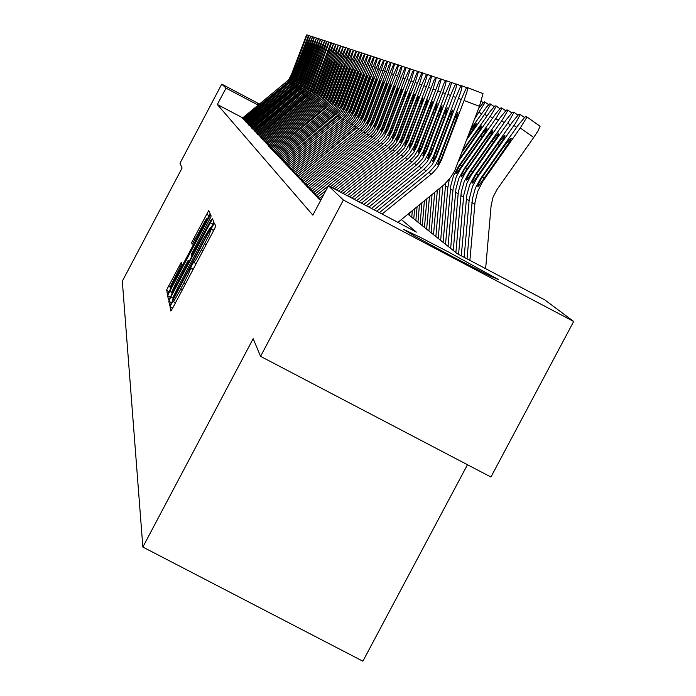 <?xml version="1.0" encoding="UTF-8"?>
<svg xmlns="http://www.w3.org/2000/svg" width="696" height="696" viewBox="0 0 696 696"><rect width="100%" height="100%" fill="white"/><g stroke="black" fill="none" stroke-linecap="round" stroke-linejoin="round"><path stroke-width="1.04" d="M171.494 303.734L170.007 306.884L170.859 310.99L173.191 307.127L214.585 228.766L215.743 226.096L214.342 223.025L211.436 228.349L209.052 235.126L201.344 250.073L195.785 259.991L194.019 262.505L193.584 262.183L191.583 265.75L188.338 274.311L179.846 290.728L174.618 299.889L173.365 301.577L173.034 301.098L171.494 303.734M259.13 104.531L257.32 103.443L259.33 104.365M498.728 279.731L489.314 275.651L453.34 257.094L415.834 236.788L403.48 229.375L420.48 237.406L448.763 252.1L498.728 279.731M181.351 262.209L166.666 289.788L167.362 294.425L169.337 291.154L209.174 215.708L210.07 213.585L208.678 210.505L191.67 242.53L192.087 244.34L192.653 243.574L206.442 218.605L201.318 229.95L171.216 286.343L170.155 287.378L171.973 283.168L181.525 264.576L181.351 262.209M170.911 296.827L168.815 301.316L169.746 305.692L171.555 302.76L213.194 223.886L213.924 222.094L212.428 218.788L170.911 296.827L172.886 297.862M169.702 291.328L167.632 295.73L168.536 299.967L170.311 297.07L211.236 219.623L192.966 253.466L191.661 255.554L191.278 254.51L210.418 217.683L211.132 215.995L210.523 214.577L169.702 291.328L171.564 292.303M172.739 299.428L209.235 230.759L210.496 227.183L203.85 238.154L178.594 285.943L173.556 296.235L172.739 299.428M176.984 281.045L171.425 292.833L176.201 285.203L187.65 263.497L188.572 261.365L188.251 260.226L176.984 281.045M485.625 268.665L491.15 205.677L493.029 197.212L497.057 189.512L533.71 137.416L520.303 127.951L526.402 117.963L526.585 116.684L525.071 116.911L517.928 125.524L480.701 178.437L481.24 178.742L482.363 177.106L484.338 178.028M469.887 260.356L474.977 202.475L477.604 191.618L482.598 181.621L520.303 127.951M466.981 258.834L472.367 198.839L475.377 188.172L480.701 178.437M505.818 147.5L504.061 146.264L510.733 138.217L511.186 138.408L510.725 139.644L508.01 144.272L478.613 186.093L477.778 186.58L478.126 184.762L481.24 178.742M539.957 126.124L526.646 116.728L540.061 126.246L538.147 130.578L533.71 137.416M379.407 212.619L429.763 171.677L435.452 165.187L438.837 158.601L461.274 99.432L458.516 98.423L461.465 89.706L462.031 85.886L461.3 85.756L460.152 87.444L455.802 97.431L453.131 96.448L456.037 87.853L456.611 84.094L455.897 83.972L454.775 85.634L450.495 95.474L447.902 94.526L451.347 83.677L451.426 82.476L450.825 82.189L449.894 83.276L445.84 92.29L423.455 151.267L418.531 159.297L414.32 163.429L363.869 204.424M397.938 222.398L444.509 184.379L450.651 177.367L454.558 170.999L479.457 106.279L464.075 100.459L467.06 91.611L467.625 87.722L466.877 87.592L465.702 89.297L461.274 99.432M382.139 214.064L432.32 173.261L437.34 167.745L441.464 160.089L464.075 100.459M467.625 87.722L483.067 93.647L479.457 106.279M439.394 158.923L454.227 119.581L457.994 112.256L455.558 121.382L441.412 158.549L439.42 162.568L437.671 164.517L439.394 158.923L438.837 158.601M464.128 257.32L469.261 198.891L472.514 186.484L476.769 178.35L515.536 123.122L520.199 114.788L519.277 114.205L518.181 115.04L512.456 121.965L474.942 175.244L475.472 175.54L476.577 173.93L478.491 174.826M461.317 255.841L466.738 195.341L469.696 184.831L474.942 175.244M499.65 144.742L497.945 143.55L504.504 135.624L504.948 135.598L504.713 136.52L502.382 140.679L472.862 182.77L472.045 183.257L472.393 181.465L475.472 175.54M458.551 254.379L463.727 195.419L466.929 183.196L471.114 175.183L508.506 121.948L513.909 112.569L513.022 112.004L511.943 112.83L506.314 119.651L469.356 172.147L469.87 172.425L470.957 170.851L472.819 171.712M455.854 252.561L461.274 191.948L464.197 181.595L469.356 172.147M493.664 142.08L492.011 140.914L498.467 133.101L498.658 133.98L496.352 138.078L467.555 179.194L466.555 180.125L466.833 178.272L469.87 172.425M453.227 250.456L458.342 192.044L461.5 180.003L465.624 172.112L502.468 119.651L507.81 110.42L506.94 109.864L505.888 110.681L500.346 117.406L463.936 169.137L464.432 169.415L465.511 167.858L467.312 168.693M450.634 248.376L455.967 188.651L458.847 178.446L463.936 169.137M487.853 139.487L486.252 138.356L492.594 130.657L492.777 131.518L490.497 135.546L462.135 176.071L461.152 176.984L461.431 175.166L464.432 169.415M448.085 246.332L453.122 188.773L456.228 176.906L460.3 169.119L496.605 117.424L501.877 108.332L501.216 107.767L500.433 108.202L495.361 114.153L458.673 166.214L459.151 166.483L460.213 164.943L461.961 165.761M445.562 244.322L450.817 185.449L453.653 175.392L458.673 166.214M482.215 136.973L480.658 135.877L486.895 128.273L487.07 129.125L484.268 133.954L456.602 173.374L455.845 173.843L456.193 172.147L459.151 166.483M374.074 209.809L423.838 169.363L429.676 163.186L433.704 155.704L455.802 97.431M376.719 211.201L426.309 170.911L432.19 164.682L436.253 157.148L458.516 98.423M434.252 156.017L448.859 117.267L452.557 110.046L450.53 117.955L436.34 155.321L432.625 161.516L434.252 156.017L433.704 155.704M368.897 207.077L419.009 166.353L424.76 160.271L428.727 152.894L450.495 95.474M371.464 208.435L421.411 167.849L427.196 161.716L431.198 154.294L453.131 96.448M429.258 153.19L443.648 115.023L447.276 107.906L444.883 116.754L431.294 152.494L427.64 158.601L429.258 153.19L428.727 152.894M366.366 205.738L416.652 164.882L422.35 158.836L426.291 151.519L447.902 94.526M424.412 150.458L438.584 112.839L442.143 105.818L439.785 114.535L426.396 149.753L422.803 155.782L424.412 150.458L423.899 150.162M358.988 201.849L409.761 160.585L414.651 155.608L418.766 148.596L444.1 82.911L445.701 80.51L450.564 82.319M361.415 203.128L412.023 161.994L418.322 155.077L421.532 148.831L442.821 92.664L445.649 84.32L446.223 80.684M419.705 147.796L433.277 111.725L437.175 103.8L435.2 111.351L421.637 147.1L418.113 153.042L419.705 147.796L419.201 147.517M443.082 242.339L447.867 187.311L449.346 179.089M440.638 240.381L445.675 183.239M458.612 161.202L490.906 115.266L496.022 106.653L496.039 105.957L495.047 105.914L490.489 111.038L462.753 150.292M476.734 134.528L475.22 133.458L481.362 125.967L481.675 126.42L479.805 129.908L459.369 159.227M354.247 199.343L405.342 157.827L410.153 152.92L414.216 146.003L438.776 82.067L440.751 78.883L445.475 80.64M356.596 200.587L408.421 158.453L413.737 152.381L416.904 146.221L437.888 90.845L441.255 79.048M415.129 145.212L428.901 108.663L432.346 101.842L430.389 109.272L417.017 144.516L413.546 150.371L415.129 145.212L414.642 144.942M466.833 139.531L486.121 112.065L490.419 104.678L490.445 103.991L489.479 103.956L486.434 107.193L470.861 128.925M470.139 130.822L474.637 125.028L476.186 123.61L476.282 124.166L467.564 137.608M349.636 196.916L401.035 155.138L405.785 150.301L410.214 142.436L434 80.44L435.94 77.291L440.525 79.005M351.924 198.116L404.045 155.739L409.291 149.753L412.406 143.68L433.095 89.088L436.427 77.456M410.683 142.697L423.873 107.645L427.64 99.928L425.708 107.254L412.406 142.288L409.118 147.787L410.683 142.697L410.214 142.436M474.837 118.459L484.982 102.756L484.477 101.886L483.65 102.382L478.683 108.324M345.155 194.549L397.712 151.815L401.531 147.761L405.481 141.036L429.354 78.857L431.259 75.751L435.722 77.421M347.374 195.724L398.93 153.825L404.324 148.118L408.039 141.21L429.354 84.886L431.738 75.907M406.36 140.261L419.366 105.688L423.072 98.075L421.158 105.296L408.16 139.557L404.802 145.264L406.36 140.261L405.899 140M340.788 192.244L392.788 149.997L398.695 143.498L401.705 137.634L421.68 84.895L419.488 84.094L422.724 72.941L422.141 72.854L421.167 74.368L417.33 83.302L415.199 82.519L418.47 71.618L417.835 71.436L416.53 73.593L393.257 134.076L389.464 140.531L384.966 145.116L332.418 187.824M342.954 193.392L394.806 151.249L400.122 145.629L403.784 138.809L425.23 82.058L427.231 75.124L426.57 74.315L421.68 84.895M402.149 137.886L415.364 102.834L418.635 96.274L416.73 103.391L403.68 137.747L400.539 142.828L402.149 137.886L401.705 137.634M336.542 190.008L388.829 147.526L393.379 142.88L397.225 136.338L417.33 83.302M338.656 191.122L390.795 148.753L395.38 144.072L399.243 137.486L419.488 84.094M398.06 135.572L410.718 101.929L414.311 94.517L412.423 101.529L399.895 134.589L396.529 140.435L398.06 135.572L397.625 135.329M318.777 198.934L323.449 195.115M334.463 188.912L386.889 146.308L391.413 141.697L395.224 135.198L415.199 82.519M320.543 200.239L320.891 199.943M394.075 133.319L406.568 100.12L410.092 92.803L408.23 99.728L395.641 132.901L392.561 138.121L394.075 133.319L393.658 133.084M315.888 195.889L381.217 142.776L385.654 138.252L389.395 131.883L412.363 72.184L413.763 69.992L417.765 71.488M330.391 186.763L383.078 143.941L388.185 138.53L391.709 131.988L411.458 79.796L414.19 70.131M317.611 197.151L325.972 190.347M390.195 131.135L402.523 98.362L406.003 91.141L404.15 97.971L391.839 130.43L388.69 135.859L390.195 131.135L389.786 130.9M313.078 192.922L377.563 140.496L382.565 135.189L386.019 128.769L404.95 78.761L402.984 78.03L406.09 67.468L404.941 68.295L401.905 75.072L381.965 127.655L378.32 133.858L373.996 138.269L310.329 190.034M314.757 194.149L379.372 141.627L383.783 137.129L387.889 129.83L407.386 78.317L409.909 70.522L410.153 68.878L409.666 68.652L404.95 78.761M386.419 128.995L398.939 95.752L402.01 89.523L400.174 96.257L387.916 128.569L384.862 133.667L386.419 128.995L386.019 128.769M311.973 191.226L375.762 139.374L380.112 134.937L383.783 128.69L402.984 78.03M382.739 126.916L394.745 94.987L398.121 87.94L396.294 94.586L384.201 126.489L381.251 131.518L382.348 126.698M307.658 187.215L370.516 136.103L374.144 132.544L378.389 125.619L400.47 68.173L401.801 66.059L405.507 67.442M309.268 188.372L372.247 137.182L376.545 132.797L380.547 125.68L399.956 74.341L402.192 66.19M379.146 124.889L391.004 93.36L394.327 86.4L392.518 92.959L380.903 123.662L377.676 129.43L378.763 124.671M305.057 184.466L367.131 133.989L371.951 128.882L375.275 122.705L393.492 74.55L391.674 73.88L394.693 63.719L393.614 64.519L390.708 71.053L371.499 121.704L367.993 127.681L363.825 131.927L302.508 181.786M306.623 185.588L368.819 135.041L373.056 130.718L376.632 124.619L396.172 72.984L398.347 66.033L398.46 65.024L397.894 64.858L393.492 74.55M375.649 122.914L387.698 90.906L390.63 84.903L388.838 91.376L377.049 122.479L374.126 127.394L375.275 122.705M304.048 182.874L365.47 132.953L369.654 128.682L373.561 121.739L391.674 73.88M372.23 120.982L383.8 90.228L387.019 83.433L385.245 89.828L373.813 120.034L370.785 125.402L371.873 120.782M300.028 179.168L360.598 129.917L364.713 125.724L368.184 119.816L389.108 65.154L390.708 62.405L394.154 63.693M301.533 180.229L362.207 130.918L366.34 126.698L370.202 119.834L388.499 71.462L391.074 62.527M368.897 119.103L380.66 87.879L383.505 82.006L381.747 88.314L370.246 118.659L367.41 123.47L368.549 118.903M297.61 176.61L360.911 124.558L364.948 117.972L385.949 63.266L387.185 61.248L390.552 62.501M299.08 177.654L359.023 128.925L363.103 124.758L366.914 117.981L385.384 69.121L387.55 61.37M365.652 117.267L376.936 87.252L380.068 80.614L378.328 86.843L366.966 116.824L364.225 121.574L365.304 117.067M295.243 174.122L354.377 126.037L358.971 121.174L362.137 115.284L379.485 69.409L377.832 68.8L380.738 59.125L379.485 60.395L376.197 68.199L374.57 67.608L377.458 58.046L376.223 59.299L372.969 67.016L371.386 66.433L374.248 56.985L373.039 58.229L369.828 65.859L368.28 65.293L371.107 55.958L369.924 57.185L366.749 64.728L365.235 64.18L368.045 54.949L366.879 56.167L363.747 63.632L362.268 63.084L365.043 53.957L363.895 55.167L360.806 62.544L359.353 62.014L362.111 52.992L360.989 54.192L357.927 61.492L356.509 60.97L359.04 53.488L358.866 52L355.847 58.551L338.952 103.182L335.855 108.454L332.192 112.195L278.165 156.121M296.679 175.131L355.908 126.985L359.945 122.87L363.356 117.067L381.956 67.886L384.044 61.274L383.653 60.169L379.485 69.409M362.477 115.475L373.952 84.982L376.719 79.248L374.987 85.408L363.764 115.031L361.006 119.729L362.137 115.284M292.938 171.686L351.384 124.166L355.351 120.112L359.049 113.535L376.197 68.199M294.347 172.669L352.872 125.097L356.865 121.026L360.232 115.292L377.832 68.8M359.38 113.726L370.402 84.407L373.447 77.926L371.42 84.842L360.737 113.039L357.97 117.92L359.049 113.535M290.676 169.311L348.452 122.331L352.367 118.337L355.673 112.7L372.969 67.016M292.059 170.268L349.905 123.244L353.846 119.216L357.178 113.552L374.57 67.608M356.343 112.013L367.558 82.232L370.246 76.621L368.549 82.633L357.587 111.569L354.899 116.162L356.021 111.83M288.475 166.988L345.581 120.547L349.462 116.589L352.733 111.021L369.828 65.859M289.823 167.919L347.008 121.435L350.906 117.459L354.542 110.995L371.386 66.433M353.385 110.342L367.114 75.351L365.139 82.111L354.603 109.898L352.011 114.44L353.072 110.159M286.317 164.708L342.78 118.799L346.617 114.892L349.853 109.385L366.749 64.728M287.648 165.622L344.172 119.669L348.035 115.736L351.28 110.194L368.28 65.293M350.497 108.707L364.069 74.115L351.785 108.028L349.122 112.752L350.192 108.532M284.212 162.49L343.267 113.926L347.034 107.784L363.747 63.632M285.517 163.377L344.65 114.762L348.435 108.576L365.235 64.18M347.669 107.114L361.085 72.906L348.931 106.436L346.312 111.108L347.365 106.94M282.158 160.324L337.369 115.423L341.118 111.595L344.276 106.21L360.806 62.544M283.429 161.185L341.901 113.109L345.651 106.993L362.268 63.084M344.903 105.548L358.162 71.714L346.051 105.105L343.554 109.498L344.607 105.383M280.14 158.192L334.75 113.787L338.456 110.011L341.588 104.678L357.927 61.492M281.393 159.036L339.222 111.49L342.928 105.444L359.353 62.014M342.197 104.026L355.308 70.557L343.511 103.121L340.857 107.923L341.91 103.861M279.392 156.939L333.462 112.987L337.151 109.228L340.588 103.112L356.509 60.97M339.552 102.529L352.515 69.426L340.936 101.398L338.3 106.34L339.274 102.373M276.242 154.086L329.686 110.629L333.828 106.236L336.69 100.911L352.359 59.447L351.001 58.951L353.69 50.225L352.62 51.382L349.662 58.455L348.339 57.968L351.045 49.407L349.688 51.017L331.374 98.867L328.382 103.974L324.823 107.602L272.501 150.145M277.443 154.886L330.931 111.404L334.576 107.68L337.656 102.442L354.09 58.986L356.361 52.061L356.152 51.034L352.359 59.447M336.968 101.068L349.784 68.312L338.23 100.172L335.646 104.879L336.69 100.911M274.355 152.093L327.233 109.098L330.817 105.435L334.167 99.484L349.662 58.455M275.529 152.876L328.451 109.855L332.062 106.175L335.42 100.189L351.001 58.951M334.437 99.632L347.104 67.225L335.411 99.406L333.079 103.417L334.167 99.484M273.659 150.91L329.06 105.366L332.601 99.572L348.339 57.968M331.949 98.232L344.494 66.163L333.175 97.344L330.652 101.964L331.688 98.084M270.692 148.239L322.474 106.131L326.494 101.877L328.956 97.492L344.442 56.541L343.171 56.072L345.79 47.624L342.606 53.801L326.581 96.144L323.649 101.146L320.169 104.696L268.917 146.369M271.832 148.979L323.649 106.862L327.181 103.252L330.156 98.179L346.077 56.072L348.165 49.842L348.096 48.381L344.442 56.541M329.521 96.857L341.927 65.128L330.635 96.205L328.234 100.555L329.26 96.718M270.039 147.091L321.317 105.409L324.815 101.842L327.764 96.814L343.171 56.072M327.146 95.517L339.413 64.102L328.068 95.282L325.858 99.171L326.894 95.378M267.186 144.533L317.915 103.286L321.848 99.11L324.562 94.064L339.43 54.706L338.212 54.253L340.788 45.971L337.003 53.809L335.803 53.374L338.36 45.179L334.619 52.94L333.445 52.505L335.985 44.396L332.288 52.078L331.139 51.661L333.654 43.622L330 51.243L328.869 50.825L331.157 44.144L331.392 42.934L330.948 42.978L313.322 88.601L309.546 94.508L258.999 135.911M268.282 145.246L319.038 103.982L322.5 100.45L325.415 95.483L340.666 55.158L343.259 46.789L339.43 54.706M324.815 94.204L336.96 63.11L325.806 93.76L323.544 97.814L324.562 94.064M265.481 142.741L315.697 101.903L319.107 98.423L321.987 93.525L337.003 53.809M266.559 143.437L316.802 102.59L320.23 99.093L323.423 93.412L338.212 54.253M322.526 92.907L334.55 62.127L323.675 92.046L321.265 96.483L322.283 92.777M263.81 140.984L313.531 100.555L316.906 97.109L319.751 92.263L334.619 52.94M264.871 141.662L314.609 101.224L318.002 97.762L320.865 92.89L335.803 53.374M320.29 91.646L332.183 61.17L321.587 90.358L319.099 95.134L320.047 91.515M262.183 139.261L262.688 138.826L260.861 137.321M263.219 139.922L262.688 138.826L311.408 99.224L314.749 95.813L317.567 91.011L332.288 52.078M263.497 139.687L312.46 99.885L315.819 96.457L318.655 91.637L333.445 52.505M318.098 90.41L329.869 60.23L319.038 89.967L316.854 93.908L317.863 90.271M260.574 137.564L309.32 97.927L312.635 94.552L315.714 89.062L330 51.243M261.6 138.217L310.364 98.571L313.687 95.178L316.489 90.402L331.139 51.661M317.002 86.261L317.533 87.061L314.723 92.316L325.919 62.753L327.616 59.499L325.58 65.746L324.867 65.441M260.008 136.538L308.293 97.283L311.59 93.925L314.366 89.192L328.869 50.825M313.835 88.001L325.371 58.403L314.992 86.948L312.608 91.428L313.609 87.87M257.459 134.285L257.955 133.867L256.224 132.449M258.451 134.902L257.955 133.867L305.274 95.404L308.519 92.09L311.26 87.426L327.973 43.683L328.895 42.056L331.035 42.856M258.721 134.676L306.275 96.022L309.537 92.698L312.574 87.287L329.121 42.134M321.204 63.832L312.582 86.591L310.503 90.228L321.552 60.9L323.205 57.698L321.204 63.832L320.517 63.536M255.945 132.692L303.308 94.177L306.527 90.898L309.52 85.564L323.396 48.816L322.326 48.424L324.762 40.699L321.909 46.371L307.249 85.147L304.561 89.723L301.377 92.968L254.945 130.718L253.274 129.352M256.92 133.293L304.291 94.787L307.519 91.489L310.529 86.13L324.788 48.355L326.694 41.334L323.396 48.816M309.737 85.686L321.047 56.646L310.616 85.251L308.528 89.044L309.52 85.564M254.466 131.126L254.945 130.718L255.684 131.492L305.057 90.898L308.519 84.999L322.326 48.424M307.745 84.555L318.942 55.793L308.537 84.32L306.501 87.896L307.528 84.442M253.005 129.587L299.489 91.794L302.638 88.575L305.3 84.033L319.194 47.276L318.168 46.893L320.569 39.315L317.776 44.892L303.386 82.946L300.75 87.444L297.627 90.628L252.048 127.672L250.438 126.367M253.944 130.161L300.428 92.377L303.595 89.14L306.553 83.885L320.543 46.815L322.431 39.933L319.194 47.276M314.94 61.091L306.492 83.398L304.552 86.756L315.297 58.247L316.906 55.01L315.192 60.422L314.94 61.091L314.296 60.804M251.578 128.081L252.048 127.672L252.761 128.429L301.22 88.583L304.343 83.494L318.168 46.893M303.865 82.372L314.853 54.131L304.944 81.354L302.682 85.634L303.665 82.258M250.168 126.602L250.638 126.202L249.055 124.923M251.082 127.151L250.638 126.202L296.365 89.018L299.341 85.739L301.786 81.197L315.149 45.788L314.157 45.423L316.523 37.984L313.487 44.257L299.663 80.832L297.079 85.243L294.008 88.375L249.255 124.749L247.698 123.496M251.343 126.933L296.714 90.062L299.819 86.887L302.447 82.415L316.149 46.153L318.524 38.645L315.149 45.788M302.978 78.561L303.587 78.892L300.829 84.225L311.321 56.559L312.887 53.505L310.964 59.343L310.338 59.073M248.794 125.149L249.255 124.749L249.951 125.471L297.523 86.356L300.585 81.354L314.157 45.423M300.133 80.266L310.921 52.531L301.107 79.448L298.967 83.459L299.941 80.153M247.437 123.714L247.898 123.323L246.367 122.096M248.324 124.245L247.898 123.323L292.25 87.278L295.73 83.59L298.123 79.127L311.251 44.353L310.294 44.005L312.617 36.705L309.346 43.657L308.415 43.317L310.72 36.079L307.484 42.978L306.562 42.639L308.754 36.218L308.667 35.4L308.232 36.07L292.616 76.821L289.675 81.623L243.965 119.207L242.504 118.042M248.576 124.036L293.129 87.826L296.183 84.703L299.028 79.64L312.513 43.9L314.348 37.271L311.251 44.353M298.323 79.24L308.998 51.756L299.202 78.622L297.157 82.406L298.123 79.127M246.114 122.313L246.567 121.931L245.062 120.721M246.976 122.835L246.567 121.931L290.519 86.2L293.538 83.12L296.348 78.117L309.346 43.657M247.228 122.626L293.956 84.207L296.966 79.292L310.294 44.005M296.531 78.23L307.119 50.991L297.114 78.343L295.348 81.38L296.348 78.117M244.801 120.939L245.253 120.556L243.774 119.364M245.662 121.443L245.253 120.556L288.823 85.138L291.815 82.093L294.599 77.134L307.484 42.978M245.905 121.234L292.224 83.163L295.2 78.291L308.415 43.317M303.421 56.045L295.565 76.812L293.599 80.353L303.552 53.94L305.292 50.286L303.421 56.045L302.838 55.793M243.522 119.581L243.965 119.207L244.609 119.877L290.519 82.137L293.468 77.308L306.562 42.639M301.62 55.254L293.834 75.838L291.885 79.353L301.986 52.6L303.465 49.668L301.62 55.254L301.046 55.001M242.26 118.259L288.457 80.084L291.189 75.212L306.231 35.835L306.84 34.8L308.598 35.453M243.087 118.738L286.334 83.59L289.284 80.579L292.033 75.681L307.023 34.861M299.845 54.479L291.92 75.412L290.206 78.37L299.985 52.417L301.69 48.824L299.845 54.479L299.289 54.236M407.978 214.238L457.315 253.727L544.837 299.906L573.721 321.482L490.924 477.004L260.556 356.361L253.179 338.674L142.863 547.013L122.279 281.228L182.056 168.014L180.038 163.169L221.789 84.103L259.643 104.104M260.556 356.361L343.38 199.978L328.425 185.719L416.373 232.125L401.383 219.597M242.721 117.859L217.343 104.461L312.852 215.125L328.425 185.719M217.343 104.461L225.982 88.105L221.789 84.103M319.177 198.586L317.724 197.821L320.691 200.317M316.28 195.55L314.844 194.793L316.567 196.603L319.629 198.221M313.461 192.583L312.052 191.844L313.722 193.601L316.724 195.184M310.712 189.704L309.32 188.964L310.947 190.678L313.896 192.235M308.041 186.885L306.666 186.163L308.25 187.833L311.138 189.356M305.422 184.144L304.074 183.431L305.622 185.058L308.441 186.554M302.873 181.465L301.542 180.76L303.047 182.352L305.822 183.814M300.394 178.855L299.071 178.159L300.55 179.716L303.265 181.143M297.966 176.305L296.661 175.618L298.106 177.132L300.768 178.541M295.591 173.817L294.312 173.139L295.713 174.618L298.332 176.001M293.286 171.381L292.015 170.72L293.39 172.164L295.957 173.522M291.024 169.015L289.771 168.354L291.111 169.763L293.634 171.094M288.814 166.692L287.579 166.04L288.892 167.423L291.363 168.728M286.656 164.421L285.438 163.778L286.717 165.126L289.153 166.414M284.542 162.203L283.342 161.568L284.594 162.89L286.987 164.152M282.48 160.036L281.288 159.41L282.515 160.698L284.864 161.942M280.462 157.914L279.287 157.296L280.488 158.558L282.793 159.775M278.487 155.843L277.33 155.234L278.496 156.469L280.766 157.661M276.556 153.816L275.407 153.207L276.556 154.416L278.791 155.591M274.659 151.824L273.528 151.223L274.65 152.407L276.851 153.572M272.815 149.875L271.692 149.292L272.788 150.449L274.955 151.589M270.996 147.97L269.891 147.387L270.97 148.526L273.093 149.649M269.221 146.108L268.125 145.534L269.178 146.639L271.275 147.743M267.481 144.281L269.491 145.882M265.776 142.489L267.743 144.063M264.106 140.731L266.037 142.271M262.462 139.009L264.358 140.522M259.286 135.668L261.104 137.121M257.738 134.041L259.521 135.468M254.736 130.891L256.45 132.257M251.839 127.846L253.501 129.169M142.863 547.013L362.894 661.2L467.451 464.71M573.721 321.482L343.38 199.978M258.312 105.183L225.982 88.105M504.061 146.264L482.363 177.106M497.945 143.55L476.577 173.93M492.011 140.914L470.957 170.851M486.252 138.356L465.511 167.858M480.658 135.877L460.213 164.943M475.22 133.458L462.013 152.241M438.228 238.45L442.795 185.928M435.853 236.544L440.055 188.181M433.504 234.674L437.349 190.373M431.198 232.821L434.687 192.531M428.91 230.994L432.068 194.671M426.665 229.193L429.475 196.768M424.447 227.418L426.926 198.847M422.255 225.661L424.403 200.892M420.097 223.938L421.915 202.91M417.965 222.233L419.462 204.902M415.86 220.545L417.043 206.877M413.789 218.883L414.659 208.817M411.736 217.248L412.302 210.731M409.718 215.63L409.97 212.619M317.689 86.635L325.58 65.746M303.587 78.892L310.964 59.343M172.573 308.276L170.007 306.927M213.82 230.263L211.245 228.914M193.192 269.282L190.617 267.934M175.496 302.769L173.304 301.62M182.187 290.11L180.612 289.284M185.528 283.785L183.962 282.959M193.036 269.587L190.756 268.395M196.141 263.706L193.94 262.549M202.91 250.899L201.344 250.073M206.26 244.574L204.685 243.748M213.689 230.506L211.419 229.315M213.046 224.182L210.122 222.65M171.555 302.751L168.815 301.316M211.149 227.87L210.688 227.627M211.279 227.618L210.514 227.209L211.288 227.601M170.285 297.122L167.632 295.73M209.696 219.136L208.261 218.37M189.086 261.565L188.581 261.305M192.722 243.452L191.583 242.852M194.993 239.311L193.592 238.571M209.183 215.682L206.451 214.238M169.058 291.668L166.492 290.328M170.303 286.935L168.528 286.004M180.551 266.611L179.159 265.881M471.905 202.51L474.776 204.328M483.094 179.768L483.642 180.073M441.464 160.089L440.89 159.767M431.363 174.061L428.823 172.469M455.175 122.4L453.392 121.73M441.038 154.312L442.7 155.295M516.597 127.403L513.9 125.498M466.285 198.952L469.069 200.718M477.265 176.532L477.795 176.827M520.164 114.457L524.453 117.476L520.164 114.449M510.307 124.967L507.688 123.122M460.822 195.506L463.536 197.22M471.61 173.4L472.132 173.687M513.883 112.239L518.042 115.179L513.874 112.239M504.2 122.6L501.668 120.808M455.532 192.157L458.159 193.819M466.12 170.355L466.625 170.633M507.775 110.099L511.821 112.952L507.775 110.09M498.275 120.304L495.813 118.564M450.39 188.903L452.939 190.521M460.796 167.397L461.283 167.666M501.851 108.011L505.783 110.786L501.851 108.011M436.253 157.148L435.696 156.835M426.309 170.911L423.838 169.363M462.031 85.886L466.772 87.679M449.764 120.034L448.033 119.381M435.861 151.476L437.48 152.433M431.198 154.294L430.667 153.99M421.411 167.849L419.009 166.353M456.611 84.094L461.204 85.834M444.518 117.737L442.83 117.102M430.85 148.718L432.416 149.649M426.291 151.519L425.778 151.223M416.652 164.882L414.32 163.429M451.339 82.363L455.81 84.051M439.42 115.51L437.784 114.892M425.978 146.047L427.501 146.952M445.336 93.612L442.821 92.664M421.532 148.831L421.028 148.544M412.023 161.994L409.761 160.585M434.469 113.344L432.886 112.743M421.245 143.454L422.724 144.333M492.524 118.076L490.123 116.389M445.388 185.745L447.867 187.311M496.091 105.992L499.911 108.689M440.324 91.768L437.888 90.845M416.904 146.221L416.417 145.942M407.534 159.193L405.342 157.827M429.667 111.238L428.127 110.664M416.652 140.931L418.087 141.784M486.93 115.91L484.599 114.266M490.497 104.026L494.212 106.645L490.497 104.017M471.401 132.153L470.009 131.17M435.47 89.984L433.095 89.088M412.406 143.68L411.936 143.411M403.175 156.469L401.035 155.138M424.995 109.202L423.499 108.637M412.189 138.478L413.581 139.313M481.493 113.805L479.231 112.213M485.06 102.112L488.679 104.661L485.051 102.103M430.737 88.253L428.431 87.374M408.039 141.21L407.578 140.949M398.93 153.825L396.85 152.528M420.445 107.21L418.992 106.662M407.839 136.103L409.196 136.903M481.24 101.285L483.285 102.73L481.24 101.285M426.143 86.565L423.899 85.712M403.784 138.809L403.341 138.556M394.806 151.249L392.788 149.997M427.17 74.411L431.05 75.873M416.034 105.279L414.616 104.748M403.619 133.78L404.941 134.563M399.652 136.468L399.217 136.225M390.795 148.753L388.829 147.526M422.724 72.941L426.5 74.376M411.736 103.399L410.353 102.877M399.504 131.527L400.792 132.292M395.624 134.197L395.197 133.954M386.889 146.308L384.966 145.116M320.917 199.891L319.455 198.36M418.4 71.523L422.072 72.915M407.551 101.573L406.212 101.059M395.502 129.326L396.755 130.074M413.085 81.763L411.014 80.988M391.709 131.988L391.291 131.753M383.078 143.941L381.217 142.776M318.002 196.829L316.558 195.315M403.48 99.789L402.166 99.293M391.604 127.194L392.822 127.916M408.961 80.249L406.951 79.492M387.889 129.83L387.481 129.595M379.372 141.627L377.563 140.496M315.14 193.827L313.739 192.357M410.083 68.782L413.572 70.105M399.513 98.049L398.234 97.571M387.811 125.106L389.003 125.811M384.166 127.725L383.774 127.507M375.762 139.374L373.996 138.269M312.356 190.904L310.99 189.477M406.09 67.468L409.492 68.756M395.641 96.361L394.406 95.891M384.114 123.079L385.271 123.766M401.026 77.334L399.113 76.612M380.547 125.68L380.155 125.463M372.247 137.182L370.516 136.103M309.642 188.059L308.302 186.667M391.874 94.708L390.665 94.256M380.503 121.095L381.634 121.765M397.216 75.934L395.345 75.229M368.819 135.041L367.131 133.989M306.988 185.284L305.692 183.918M398.399 64.937L401.627 66.163M388.203 93.107L387.019 92.655M376.988 119.173L378.093 119.825M365.47 132.953L363.825 131.927M304.404 182.578L303.143 181.247M394.693 63.719L397.842 64.911M384.618 91.533L383.47 91.106M373.561 117.285L374.631 117.929M389.856 73.237L388.081 72.567M362.207 130.918L360.598 129.917M301.89 179.933L300.655 178.637M381.121 90.01L379.999 89.584M370.211 115.449L371.255 116.075M386.315 71.932L384.584 71.279M359.023 128.925L357.457 127.951M299.428 177.358L298.219 176.088M377.71 88.514L376.614 88.105M366.949 113.657L367.966 114.266M382.861 70.661L381.164 70.026M355.908 126.985L354.377 126.037M297.027 174.844L295.852 173.6M384.105 60.23L387.037 61.344M374.378 87.061L373.308 86.652M363.756 111.908L364.756 112.5M352.872 125.097L351.384 124.166M294.686 172.382L293.538 171.172M380.738 59.125L383.609 60.213M371.125 85.634L370.081 85.243M360.641 110.203L361.615 110.777M349.905 123.244L348.452 122.331M292.398 169.981L291.276 168.806M377.458 58.046L380.26 59.108M367.949 84.242L366.931 83.859M357.596 108.532L358.553 109.098M347.008 121.435L345.581 120.547M290.162 167.64L289.058 166.483M374.248 56.985L376.98 58.02M364.843 82.885L363.851 82.511M354.629 106.897L355.56 107.454M344.172 119.669L342.78 118.799M287.979 165.344L286.9 164.221M371.107 55.958L373.787 56.968M361.816 81.562L360.841 81.188M351.724 105.305L352.628 105.844M341.405 117.946L340.048 117.093M285.839 163.108L284.786 162.003M368.045 54.949L370.663 55.932M358.849 80.266L357.892 79.901M348.879 103.748L349.775 104.278M338.7 116.249L337.369 115.423M283.75 160.915L282.724 159.836M365.043 53.957L367.601 54.923M355.952 78.996L355.021 78.639M346.103 102.225L346.973 102.738M336.055 114.605L334.75 113.787M281.706 158.775L280.705 157.722M362.111 52.992L364.617 53.94M353.116 77.752L352.202 77.413M343.389 100.729L344.242 101.233M333.462 112.987L332.192 112.195M279.705 156.678L278.722 155.643M359.249 52.052L361.694 52.974M350.34 76.543L349.444 76.203M340.727 99.276L341.562 99.772M355.108 60.474L353.733 59.952M330.931 111.404L329.686 110.629M277.756 154.625L276.79 153.616M356.439 51.13L358.832 52.035M347.626 75.351L346.756 75.02M338.125 97.849L338.943 98.327M328.451 109.855L327.233 109.098M275.842 152.615L274.894 151.632M353.69 50.225L356.039 51.112M344.972 74.194L344.12 73.863M335.585 96.448L336.377 96.927M326.024 108.341L324.823 107.602M273.963 150.658L273.041 149.684M351.001 49.338L353.298 50.208M342.371 73.054L341.536 72.732M333.088 95.082L333.871 95.543M347.017 57.507L345.729 57.011M323.649 106.862L322.474 106.131M272.127 148.735L271.223 147.787M348.365 48.468L350.619 49.32M339.822 71.94L339.004 71.627M330.652 93.742L331.418 94.195M321.317 105.409L320.169 104.696M270.335 146.847L269.448 145.916M345.79 47.624L347.991 48.45M337.334 70.844L336.525 70.54M328.26 92.429L329.008 92.873M341.91 55.628L340.666 55.158M319.038 103.982L317.915 103.286M268.569 145.003L267.708 144.089M343.259 46.789L345.425 47.606M334.889 69.774L334.097 69.478M325.919 91.15L326.65 91.585M316.802 102.59L315.697 101.903M266.846 143.193L266.002 142.306M340.788 45.971L342.902 46.771M332.497 68.73L331.722 68.443M323.623 89.888L324.345 90.315M314.609 101.224L313.531 100.555M265.159 141.419L264.323 140.549M338.36 45.179L340.431 45.962M330.148 67.703L329.391 67.416M321.369 88.653L322.074 89.071M312.46 99.885L311.408 99.224M335.985 44.396L338.012 45.162M327.851 66.694L327.111 66.416M319.168 87.444L319.856 87.853M310.364 98.571L309.32 97.927M261.879 137.982L261.078 137.138M333.654 43.622L335.646 44.379M308.293 97.283L307.284 96.648M260.287 136.312L259.504 135.485M331.366 42.874L333.323 43.613M323.388 64.745L322.674 64.476M314.888 85.095L315.549 85.486M327.746 50.425L326.65 50.008M306.275 96.022L305.274 95.404M312.808 83.955L313.461 84.338M325.545 49.616L324.466 49.207M304.291 94.787L303.308 94.177M257.189 133.066L256.433 132.275M326.92 41.412L328.799 42.125M319.09 62.866L318.403 62.605M310.764 82.833L311.408 83.216M302.342 93.569L301.377 92.968M324.762 40.699L326.607 41.395M317.002 61.953L316.332 61.7M308.763 81.737L309.389 82.111M321.274 48.05L320.23 47.65M300.428 92.377L299.489 91.794M254.214 129.943L253.483 129.178M322.639 40.003L324.458 40.69M306.805 80.658L307.415 81.023M298.549 91.211L297.627 90.628M320.569 39.315L322.344 39.994M312.948 60.178L312.295 59.934M304.874 79.596L305.474 79.962M317.15 46.536L316.149 46.153M296.714 90.062L295.8 89.488M318.524 38.645L320.273 39.307M294.904 88.931L294.008 88.375M316.523 37.984L318.237 38.637M309.033 58.464L308.415 58.229M301.124 77.543L301.707 77.891M313.174 45.075L312.208 44.709M293.129 87.826L292.25 87.278M314.548 37.34L316.236 37.975M307.136 57.638L306.518 57.403M299.297 76.543L299.872 76.882M291.38 86.739L290.519 86.2M312.617 36.705L314.279 37.332M305.266 56.82L304.665 56.585M297.505 75.559L298.071 75.89M289.666 85.669L288.823 85.138M310.72 36.079L312.347 36.697M295.748 74.594L296.296 74.916M287.987 84.616L287.161 84.103M308.859 35.461L310.451 36.07M294.017 73.637L294.556 73.967M305.648 42.308L304.752 41.969M286.334 83.59L285.517 83.076M243.33 118.537L242.704 117.876M292.311 72.706L292.851 73.028M175.479 302.786L173.252 301.62M196.133 263.723L193.897 262.549M172.269 293.373L171.451 292.946M170.92 288.153L170.129 287.735M207.547 218.849L206.703 218.396M496.091 105.983L499.919 108.68"/></g></svg>

